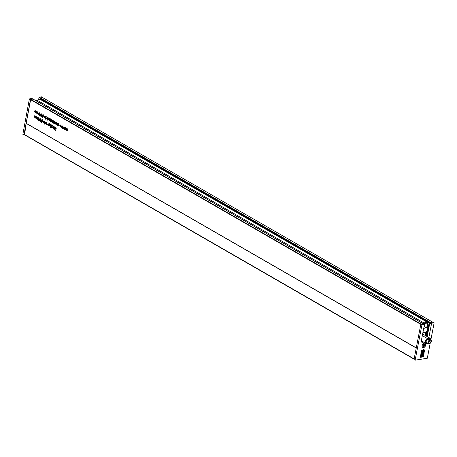 <?xml version="1.0" encoding="UTF-8"?>
<svg xmlns="http://www.w3.org/2000/svg" width="457" height="457" viewBox="0 0 457 457"><rect width="100%" height="100%" fill="white"/><g stroke="black" fill="none" stroke-linecap="round" stroke-linejoin="round"><path stroke-width="0.69" d="M428.586 342.881L427.849 342.687L429.169 339.802L429.9 339.997L428.586 342.881M430.443 338.483L430.397 339.477L427.569 339.425L427.204 338.431L430.443 338.483M422.639 333.981L430.374 338.431M421.468 340.848L426.307 343.63C424.782 341.95 425.101 340.237 427.278 338.494M422.325 335.615L427.204 338.431M427.569 339.425C425.998 340.659 425.758 341.916 426.855 343.201L426.387 343.653L429.574 343.704M429.471 343.647L431.077 341.379L430.397 339.477M426.975 336.472L429.631 322.905M42.581 100.037L429.134 322.848L426.438 336.163M429.454 322.802L429.134 322.848M429.02 322.979L42.113 100.403M423.736 328.297L426.501 327.749L426.764 328.046L427.261 323.367L426.895 323.162M427.261 323.367L427.004 323.156A16.286 10.642 119.9 0 0 424.193 323.619L423.839 323.944M425.576 335.672L426.432 331.148L425.775 335.781M426.318 336.101L427.912 322.973A0.84 0.548 119.9 0 0 427.701 322.431A0.84 0.548 119.9 0 0 427.512 322.379A17.126 11.191 119.9 0 0 423.959 322.962A0.84 0.548 119.9 0 0 423.308 323.71M422.891 332.673L425.016 332.325A0.84 0.548 -60.1 0 1 425.29 332.365A0.84 0.548 -60.1 0 1 425.484 332.993L425.039 335.358M40.964 99.803A0.84 0.548 119.9 0 0 40.827 99.666A0.84 0.548 119.9 0 0 40.644 99.62A17.126 11.191 119.9 0 0 37.086 100.203A0.84 0.548 119.9 0 0 36.434 100.968L36.417 101.014M424.679 328.269L423.833 327.783M426.421 327.766L424.096 326.429M65.505 127.732L66.448 128.851L66.014 129.222L65.374 129.034L65.608 129.668L66.254 129.731L65.505 129.954L65.048 129.211L65.505 127.732M66.448 128.851L66.254 129.182M65.608 129.668L66.014 129.554M66.254 129.731L65.505 129.954L66.208 129.839M62.466 126.309L62.769 126.155L62.255 128.851L62.198 127.714L61.764 127.8L61.364 126.469L62.152 125.761L62.746 126.258M62.478 127.669L62.186 127.732M58.559 123.693L59.022 124.687L58.142 124.11L58.839 125.481L58.233 125.766L57.799 124.904L58.273 125.447L58.582 125.258L57.89 124.001L58.662 123.761M58.85 123.944L58.142 124.11M58.605 125.824L58.233 125.766L58.77 125.681M58.273 125.447L58.856 125.332M38.674 117.735L38.799 118.534L39.639 119.014L38.342 120.494L38.239 118.592L38.674 117.735M42.033 119.631L42.49 120.734L41.975 119.94L41.467 120.345L41.747 121.151L42.358 121.271L41.901 122.539L40.987 122.013L41.05 121.671L41.764 122.082L41.993 121.436L41.616 121.419L41.216 120.22L41.97 119.597M42.307 119.883L41.467 120.345M41.747 121.151L42.118 121.094M42.318 121.385L41.616 121.419L42.187 121.156M44.997 121.373L44.872 123.487L44.997 121.373M44.146 120.848L44.609 121.836L43.729 121.259L44.432 122.636L43.821 122.922L43.386 122.059L43.861 122.596L44.169 122.413L43.478 121.156L44.249 120.911M44.438 121.099L43.729 121.259M44.192 122.979L43.821 122.922L44.358 122.83M43.861 122.596L44.443 122.487M48.876 123.607L49.813 124.727L49.379 125.098L48.739 124.91L48.973 125.538L49.619 125.606L48.87 125.824L48.413 125.087L48.876 123.607M49.813 124.727L49.619 125.058M48.973 125.538L49.379 125.429M49.619 125.606L48.87 125.824L49.573 125.709M51.515 125.127L52.721 125.824L51.561 127.029L52.275 127.749L51.167 127.109L52.361 125.921L51.515 125.127M54.794 127.063L53.515 128.463L53.886 126.492L54.075 126.955L54.566 126.846L54.926 127.583L54.651 129.114L54.657 127.549L54.246 127.08L54.989 126.96M54.606 126.869L54.075 126.955L54.566 126.846M53.72 128.811L53.903 129.297L53.72 128.811M55.685 122.036L56.137 123.43L55.771 124.11L55.303 124.076L54.846 122.716L55.685 122.036L55.343 121.968M55.771 124.11L55.303 124.076L55.925 123.973M53.4 121.071L53.686 122.767L53.081 123.51L53.046 122.396L53.732 121.014M51.407 119.614L51.281 121.728L50.241 120.637L50.521 119.1L50.727 121.099L51.407 119.614M51.373 121.259L50.601 121.368L51.161 121.099M50.727 121.099L51.492 120.625M47.557 117.398L47.745 117.837L48.191 117.723L48.579 119.077L47.802 119.763L47.482 119.237L47.294 120.231L47.557 117.398M48.236 117.752L47.745 117.837L48.191 117.723M38.16 113.862L39.056 112.502L38.685 114.473L37.725 113.553L37.228 113.673L37.183 111.422L37.348 113.393L37.994 111.891L38.16 113.862L39.068 113.776M38.776 113.976L38.462 114.061M37.982 113.507L37.685 113.599M37.348 113.393L38.068 112.97M56.102 127.771L55.84 130.605L55.863 129.034L54.874 129.245L55.554 128.817L55.217 127.257L55.777 128.68L56.102 127.771M42.964 114.713L43.421 115.815L42.901 115.021L42.398 115.427L42.672 116.232L43.289 116.358L42.832 117.626L41.918 117.101L41.981 116.752L42.695 117.163L42.924 116.524L42.547 116.501L42.147 115.307L42.895 114.678M43.238 114.97L42.398 115.427M42.672 116.232L43.049 116.181M43.249 116.466L42.547 116.501L43.118 116.244M45.997 116.803L46.277 118.5L45.671 119.243L45.637 118.129L46.323 116.752M420.811 324.367L30.642 99.7L26.186 123.287L416.27 347.897M35.006 117.5L35.657 115.998L35.909 116.141L35.532 118.112L34.572 117.186L34.075 117.306L34.029 115.061L34.195 117.032L34.846 115.53L35.006 117.5L35.914 117.415M35.629 117.615L35.309 117.7M34.829 117.146L34.532 117.232M34.195 117.032L34.915 116.604M45.169 115.981L45.614 117.369L45.254 118.049L44.78 118.02L44.329 116.661L45.169 115.981L44.82 115.907M45.254 118.049L44.78 118.02L45.409 117.917M41.924 115.033L41.427 115.507L41.621 116.209L40.947 116.581L40.536 115.575L40.919 115.215L40.69 114.313L41.461 113.85L41.924 115.033M41.621 116.209L40.947 116.581L41.513 116.489M40.867 115.524L41.17 115.17M41.119 113.77L41.461 113.85M35.937 112.582L36.834 111.222L36.463 113.193L35.503 112.273L35.006 112.393L34.961 110.143L35.126 112.114L35.772 110.611L35.937 112.582L36.846 112.496M36.554 112.696L36.24 112.782M35.76 112.228L35.457 112.319M35.126 112.114L35.846 111.691M39.605 112.816L39.725 113.616L40.564 114.101L39.273 115.575L39.171 113.679L39.605 112.816M49.876 118.78L48.865 118.763L49.59 118.529L50.064 119.911L49.219 120.574L48.796 119.106L49.83 119.7L49.527 118.837L49.099 118.934M49.704 118.717L48.865 118.763L49.59 118.529M49.556 120.654L49.842 120.471M52.835 120.488L51.83 120.471L52.555 120.237L53.029 121.619L52.184 122.282L51.755 120.808L52.795 121.408L52.492 120.545L52.064 120.642M52.669 120.42L51.83 120.471L52.555 120.237M52.521 122.356L52.806 122.179M54.52 121.402L54.394 123.516L53.663 123.03L54.206 122.824L54.52 121.402M54.48 123.07L54.132 123.219M53.943 122.95L54.537 122.767M57.485 123.11L57.222 125.949L57.159 124.824L56.691 124.875L56.36 123.841L56.594 122.602L56.805 124.601L57.485 123.11M57.439 124.778L56.691 124.875L57.239 124.595M56.805 124.601L57.565 124.121M54.189 129.08L54.372 129.571L54.189 129.08M53.292 126.149L53.166 128.263L52.441 127.777L52.983 127.572L53.292 126.149M53.252 127.817L52.909 127.96M52.721 127.697L53.309 127.514M51.013 125.167L51.315 125.012L50.807 127.709L50.75 126.572L50.316 126.658L49.916 125.332L50.698 124.618L51.298 125.121M50.836 126.338L50.316 126.658L50.733 126.589M48.111 123.167L47.985 125.275L47.254 124.795L47.796 124.584L48.111 123.167M48.065 124.83L47.722 124.978M47.534 124.71L48.122 124.533M44.552 123.721L44.735 124.213L44.552 123.721M46.42 122.522L46.723 122.367L46.214 125.064L46.157 123.933L45.723 124.013L45.323 122.687L46.106 121.973L46.705 122.476M46.243 123.698L45.723 124.013L46.14 123.944M40.993 119.951L40.502 120.425L40.69 121.128L40.022 121.499L39.605 120.494L39.988 120.128L39.759 119.231L40.536 118.763L40.993 119.951M40.69 121.128L40.022 121.499L40.582 121.408M39.942 120.437L40.239 120.088M40.193 118.683L40.536 118.763M37.228 118.78L37.88 117.278L38.131 117.42L37.754 119.391L36.794 118.466L36.297 118.586L36.252 116.341L36.417 118.312L37.068 116.809L37.228 118.78L38.137 118.694M37.851 118.894L37.531 118.98M37.051 118.426L36.754 118.512M36.417 118.312L37.137 117.883M60.987 125.178L59.976 125.161L60.701 124.927L61.175 126.309L60.33 126.972L59.907 125.504L60.941 126.098L60.638 125.235L60.215 125.332M60.815 125.115L59.976 125.161L60.701 124.927M60.667 127.052L60.958 126.869M64.74 127.292L64.614 129.405L63.574 128.314L63.854 126.778L64.06 128.777L64.74 127.292M64.705 128.937L63.934 129.051L64.5 128.783M64.06 128.777L64.825 128.303M66.928 130.428L67.447 129.942L67.202 129.017L66.539 129.091L67.253 128.697L67.693 130.074L66.871 130.736L66.431 129.799L66.928 130.428L67.859 130.348M67.533 128.96L66.779 129.268M66.951 128.628L67.253 128.697M65.911 128.366L66.002 127.469M65.791 129.091L65.831 128.788M41.958 120.1L42.221 119.551M49.276 124.241L49.367 123.344M49.156 124.967L49.196 124.664M49.904 124.91L48.739 124.91M51.83 121.185L51.338 121.248M48.545 119.637L48.219 119.117M38.771 114.01L38.462 113.427M55.668 129.154L56.194 128.76M42.884 115.181L43.152 114.638M35.617 117.649L35.315 117.066M41.273 115.455L41.661 115.09M36.549 112.73L36.24 112.148M50.264 118.717L49.842 118.814M53.229 120.42L52.806 120.522M57.896 124.698L57.428 124.755M40.342 120.374L40.73 120.008M37.84 118.929L37.537 118.346M61.381 125.115L60.952 125.212M65.162 128.863L64.677 128.925M416.247 348.011L26.163 123.401L24.569 134.804M42.518 97.53L432.768 322.202L42.518 97.53L40.359 97.884L430.528 322.545L430.368 323.316M432.688 322.191L430.528 322.545M430.38 322.722L40.205 98.055L40.119 98.518L430.294 323.185M30.762 99.495L29.391 98.906L31.939 98.472L33.007 99.089L30.87 99.437L420.988 324.076M41.855 100.26L41.947 99.769L40.119 98.518M423.165 323.727L33.115 99.135M35.572 117.917L35.286 117.969M46.288 116.689L45.894 116.758M46.266 118.494L45.803 118.569M46.117 118.352L45.58 118.443M44.62 116.609L44.329 116.661M42.432 117.015L41.918 117.101M43.015 117.112L42.695 117.163M42.444 115.255L42.147 115.307M41.004 114.261L40.69 114.313M55.88 130.416L55.594 130.462M56.148 128.988L55.863 129.034M55.611 129.12L54.874 129.245M56.2 128.714L55.554 128.817M56.222 128.606L55.777 128.68M34.989 111.439L34.703 111.485M37.211 112.719L36.926 112.765M39.445 115.421L39.102 115.478M39.93 113.736L39.416 113.816M39.73 113.582L39.171 113.679M39.765 113.427L39.479 113.473M53.698 120.956L53.303 121.019M53.675 122.756L53.206 122.836M53.52 122.619L52.983 122.705M54.012 122.973L53.663 123.03M54.52 122.859L54.149 122.922M54.606 122.407L54.32 122.453M55.137 122.67L54.846 122.716M57.256 125.761L56.971 125.806M52.789 127.72L52.441 127.777M53.292 127.606L52.921 127.663M51.59 127.04L51.167 127.109M51.881 126.766L51.213 126.875M52.715 125.864L52.361 125.921M52.538 125.715L52.069 125.789M51.921 125.361L51.452 125.435M50.847 127.52L50.561 127.566M50.207 125.281L49.916 125.332M48.716 125.035L48.413 125.087M47.602 124.732L47.254 124.795M48.105 124.618L47.734 124.681M44.398 122.236L44.101 122.287M44.295 122.042L43.929 122.099M46.254 124.875L45.968 124.921M45.614 122.636L45.323 122.687M41.507 121.928L40.987 122.013M42.09 122.025L41.764 122.082M41.513 120.174L41.216 120.22M40.073 119.18L39.759 119.231M38.514 120.34L38.171 120.397M39.005 118.649L38.485 118.734M38.805 118.5L38.239 118.592M37.794 119.203L37.508 119.248M58.81 125.081L58.513 125.132M58.702 124.887L58.342 124.95M62.295 128.663L62.009 128.708M61.655 126.423L61.364 126.469M64.654 129.217L64.368 129.262M66.111 128.914L65.374 129.034M65.351 129.165L65.048 129.211M66.905 129.028L66.539 129.091M46.671 122.647L45.911 122.265L46.654 122.145M46.574 123.179L46.317 122.705M46.346 122.253L45.574 122.802L45.797 123.71L46.694 123.624M45.797 123.71L46.288 123.224M51.264 125.292L50.504 124.91L51.247 124.79M51.167 125.824L50.91 125.349M50.938 124.898L50.167 125.447L50.39 126.355L51.287 126.269M50.39 126.355L50.881 125.869M39.153 119.751L38.548 119.848L39.268 119.186L38.731 118.877L38.548 119.848M39.251 118.791L38.731 118.877M39.616 119.128L39.268 119.186M48.796 124.595L49.562 124.601L49.339 124.184L48.796 124.595M49.83 124.561L49.19 124.704M49.699 124.121L48.905 124.241M65.431 128.72L66.196 128.731L65.974 128.308L65.431 128.72M66.459 128.685L65.819 128.828M66.334 128.251L65.54 128.371M40.959 120.3L40.593 120.505L40.959 120.3M40.827 120.322L39.856 120.625L40.079 121.185L40.444 120.985L40.216 120.425L39.856 120.625M40.707 120.939L40.079 121.185M62.712 126.435L61.958 126.052L62.695 125.932M62.615 126.966L62.358 126.492M62.386 126.041L61.615 126.583L61.838 127.497L62.735 127.406M61.838 127.497L62.329 127.012M60.558 125.881L60.096 125.955L60.393 126.663L60.884 126.412L60.096 125.955M61.164 126.366L60.393 126.663M40.81 119.02L40.01 119.374L40.285 120.117L40.747 119.814L40.473 119.077L40.01 119.374M41.016 119.768L40.285 120.117M56.165 123.241L55.628 122.35L55.097 122.842L55.36 123.767L56.291 123.687M55.36 123.767L55.891 123.287M52.412 121.185L51.944 121.265L52.241 121.968L52.732 121.716L51.944 121.265M53.018 121.671L52.241 121.968M49.447 119.483L48.979 119.557L49.276 120.265L49.773 120.014L48.979 119.557M50.053 119.968L49.276 120.265M48.608 118.889L48.105 118.02L47.619 118.494L47.848 119.443L48.745 119.351M47.848 119.443L48.333 118.934M40.079 114.833L39.479 114.93L40.199 114.267L39.662 113.959L39.479 114.93M40.182 113.879L39.662 113.959M40.547 114.21L40.199 114.267M41.884 115.387L41.524 115.587L41.884 115.387M41.758 115.404L40.782 115.712L41.004 116.267L41.37 116.067L41.147 115.507L40.782 115.712M41.633 116.027L41.004 116.267M41.741 114.101L40.936 114.461L41.216 115.198L41.673 114.896L41.404 114.159L40.936 114.461M41.947 114.85L41.216 115.198M45.643 117.186L45.106 116.289L44.575 116.786L44.837 117.706L45.774 117.632M44.837 117.706L45.369 117.232M422.045 345.635A2.519 1.645 -60.1 0 1 423.725 343.247A2.519 1.645 -60.1 0 1 425.735 345.052A2.519 1.645 -60.1 0 1 423.702 347.594A2.519 1.645 -60.1 0 1 421.994 346.252A2.519 1.645 -60.1 0 1 422.045 345.635M421.965 324.727L424.502 324.327L423.405 323.693L420.863 324.093L421.965 324.727L415.122 360.179L427.306 358.254L430.186 343.338M427.192 336.598L429.797 323.105L430.345 323.419L430.511 322.573L433.047 322.174L434.15 322.808L431.02 339.014M420.863 324.093L414.019 359.545L415.122 360.179M424.502 324.327L421.565 339.545A4.844 3.165 119.9 0 0 421.897 342.373L423.639 342.099M434.15 322.808L431.614 323.208L430.511 322.573M428.843 337.552L431.614 323.208M424.684 350.051L423.868 349.742L423.833 350.719L424.644 350.256L424.279 350.011M424.102 350.433L424.399 350.833L424.102 350.433L423.616 350.959L424.239 351.662L423.456 351.884L424.342 351.85L424.399 351.222M424.13 352.13L423.976 351.833L423.382 352.261L423.433 352.781L424.125 352.673L423.193 353.232L424.01 353.552L423.907 353.261M423.748 352.73L423.233 353.021M423.279 356.534L423.525 355.889M422.976 356.083L422.565 356.506L423.416 356.614M423.308 355.392L423.188 355.786M423.553 355.906L423.982 353.707L423.165 354.175L423.599 354.552L422.982 355.043L422.862 356.003L422.993 355.278M423.291 354.632L422.845 354.963L423.131 355.357M423.462 354.472L423.193 354.786M423.982 353.707L423.028 354.095L423.125 354.386M423.365 349.594L421.822 357.351L423.765 349.576L423.365 349.594L421.902 357.18M421.954 356.283L420.594 356.5L420.217 357.317L421.583 357.106L421.954 356.283L420.509 356.414M420.194 356.991L420.217 357.317M420.257 356.112L420.234 357.014L420.537 356.351L421.8 355.969L420.257 356.112L421.8 355.969M422.954 349.988L421.583 350.45L421.971 351.701L421.423 352.81L422.314 352.678L421.291 353.37L421.531 353.855L421.662 353.05L421.822 353.821L420.783 354.186L421.131 354.135L420.531 355.495L421.937 355.272L421.405 355.129L421.263 354.112L422.188 353.969L422.479 352.444L421.662 352.204L422.605 351.804L422.297 351.65L422.782 351.01L422.542 350.519L422.222 351.473L422.954 349.988L422.057 350.279M422.359 350.645L422.085 351.393M422.645 350.93L422.399 350.439M422.479 352.444L421.525 352.124M421.371 354.512L421.126 354.032M421.977 355.038L421.423 355.026M420.994 354.055L420.531 355.495M421.325 353.798L420.686 353.901L420.783 354.186M421.525 352.97L421.548 353.764M421.662 353.05L421.817 353.815M421.531 353.855L421.154 353.29L421.394 353.775L421.154 353.29L421.525 352.77M421.742 350.742L421.423 352.81M421.971 351.701L421.714 351.187L421.834 351.622M422.085 350.125L421.543 350.662M420.394 356.192L420.234 357.014M421.525 356.951L420.349 357.14L420.611 356.557L421.794 356.369L421.525 356.951L420.394 357.031M421.605 356.397L421.388 356.877M423.765 349.576L423.422 349.525M422.039 357.26L421.697 357.214M423.331 354.866L423.165 355.163L423.256 354.832M422.999 356.083L422.839 355.769L422.999 356.083L423.445 355.472L423.245 355.82M423.285 356.066L422.605 356.294M423.462 355.146L423.022 355.883L423.382 355.1M423.582 354.746L423.325 355.066M423.628 355.626L423.422 355.209M424.05 353.341L424.119 351.913L423.433 352.781M424.267 352.21L424.079 351.89M424.096 352.478L424.067 352.118L423.907 352.404M424.456 351.25L424.239 350.513L423.753 351.033L424.062 351.433M424.536 350.913L424.153 350.462M424.239 351.662L423.496 351.679M424.199 350.719L424.102 351.227L424.199 350.719L423.753 350.936M424.216 350.222L423.742 350.405M421.994 350.588L422.291 350.542L421.994 350.588M421.868 353.547L421.862 353.021L422.188 353.347L421.857 353.387M422.034 352.993L421.851 353.535M421.891 352.913L422.051 353.267M421.731 353.455L421.68 353.741M421.508 354.592L421.263 354.112M422.782 351.01L422.519 350.508M422.497 350.942L422.382 350.656M421.245 355.152L420.731 355.238L421.154 354.352L421.245 355.152L420.754 355.129M421.154 354.352L421.108 355.078M421.017 354.272L421.2 354.615M421.857 351.176L422.074 351.496L422.217 350.765L422.074 351.496L421.72 351.096M422.045 350.85L421.937 351.416M421.988 341.145L421.508 341.219M423.062 345.343A1.177 0.765 -60.1 0 1 423.748 344.401L423.062 345.343A1.177 0.765 -60.1 0 0 423.205 346.286L423.205 346.286A1.177 0.765 -60.1 0 0 424.033 346.286L424.719 345.343A1.177 0.765 -60.1 0 1 424.033 346.286L424.033 346.286M425.61 344.275A2.308 1.508 -60.1 0 1 424.736 346.726A2.308 1.508 -60.1 0 1 422.742 347.343A2.308 1.508 -60.1 0 1 422.171 346.412A2.308 1.508 -60.1 0 1 423.051 343.961A2.308 1.508 -60.1 0 1 425.044 343.344A2.308 1.508 -60.1 0 1 425.61 344.275M423.816 344.372L423.748 344.401A1.177 0.765 -60.1 0 1 424.576 344.401A1.177 0.765 -60.1 0 1 424.719 345.343L424.524 344.618L424.719 345.343M423.142 346L423.205 346.286M424.502 345.046L424.096 344.812L423.97 345.235L424.473 345.521M423.65 346.086L423.159 345.806L423.97 345.235M424.216 344.441L424.576 344.401M423.782 346.212L423.359 346.212L423.782 346.212M40.022 98.661L40.165 97.889L39.062 97.255L38.594 99.803M30.493 99.54L23.953 134.941L22.85 134.307L29.391 98.906M24.541 134.844L23.953 134.941M40.165 97.889L42.684 97.592M39.062 97.255L41.61 96.821L42.707 97.455M431.077 341.379L431.539 341.219L430.397 338.448M426.855 343.201L429.683 343.247M427.512 322.379L40.644 99.62M423.959 322.962L37.086 100.203M423.273 323.716L36.434 100.968M425.484 332.993L424.479 332.41M426.501 327.749L424.107 326.372M414.139 358.934L24.33 134.478M430.294 323.265L42.107 99.74M35.755 116.952L35.469 116.998M52.698 125.961L52.224 126.035M49.733 124.932L49.167 125.029M49.116 124.675L48.459 124.784M48.87 124.31L48.539 124.361M37.977 118.232L37.691 118.277M66.368 129.063L65.802 129.154M65.751 128.8L65.094 128.908M65.505 128.434L65.174 128.486M423.622 345.715L424.125 346M431.539 341.219L429.603 343.698M427.701 322.431L40.827 99.666M426.638 327.772L424.119 326.321M414.093 359.151L24.432 134.781M430.328 323.305L42.078 99.746M423.199 323.727L33.081 99.095M35.109 116.946L34.366 117.072M43.438 114.856L42.701 114.975M43.615 116.158L42.872 116.284M36.034 112.034L35.298 112.154M38.257 113.313L37.52 113.433M50.041 118.66L49.299 118.78M51.664 121.019L50.921 121.139M53.001 120.368L52.264 120.488M54.789 122.853L54.052 122.973M57.731 124.515L56.994 124.635M53.56 127.6L52.823 127.72M49.944 125.486L49.202 125.612M48.379 124.612L47.637 124.732M44.62 120.974L43.878 121.099M44.797 122.539L44.061 122.659M42.512 119.768L41.77 119.894M42.684 121.076L41.947 121.196M37.331 118.226L36.589 118.352M59.033 123.824L58.29 123.944M59.21 125.384L58.467 125.504M61.152 125.058L60.41 125.178M64.997 128.697L64.26 128.817M66.579 129.617L65.837 129.737M67.762 128.851L67.019 128.971M50.167 124.635L49.43 124.761M49.836 124.007L49.099 124.127M66.802 128.765L66.059 128.885M66.471 128.131L65.734 128.251M40.787 120.26L40.045 120.38M40.987 121.105L40.245 121.225M61.352 126.595L60.615 126.715M41.004 118.906L40.267 119.026M41.221 120.042L40.484 120.162M53.206 121.899L52.469 122.025M50.241 120.197L49.505 120.317M41.713 115.341L40.976 115.461M41.918 116.187L41.176 116.312M41.935 113.987L41.199 114.107M42.153 115.124L41.416 115.25M424.547 345.075L424.045 344.784"/></g></svg>

